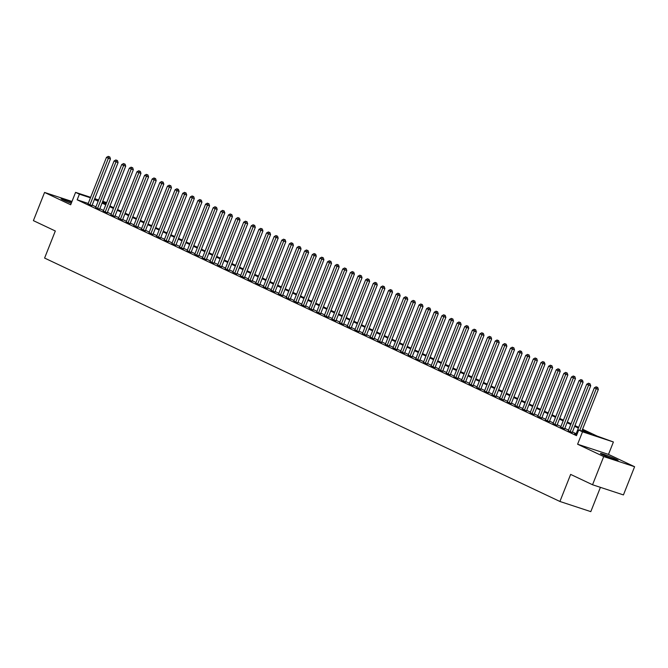 <?xml version="1.0" encoding="UTF-8"?>
<svg xmlns="http://www.w3.org/2000/svg" width="668" height="668" viewBox="0 0 668 668"><rect width="100%" height="100%" fill="white"/><g stroke="black" fill="none" stroke-linecap="round" stroke-linejoin="round"><path stroke-width="1" d="M615.762 459.1A9.477 0.584 21.6 0 0 606.16 455.15A9.477 0.584 21.6 0 0 600.432 453.472A9.477 0.584 21.6 0 0 602.736 454.816A9.477 0.584 21.6 0 0 612.339 458.766A9.477 0.584 21.6 0 0 618.059 460.452A9.477 0.584 21.6 0 0 615.762 459.1M71.66 202.279A9.477 0.584 21.6 0 0 61.105 198.713A9.477 0.584 21.6 0 0 63.41 200.066A9.477 0.584 21.6 0 0 71.242 203.348M582.571 429.215L597.075 436.062L613.399 441.982L582.521 431.82L578.705 430.017L591.23 434.142L582.287 429.916M608.49 454.39L577.603 444.228L603.713 456.561L592.549 484.759L623.436 494.921L634.6 466.723L608.49 454.39L613.399 441.982M600.415 487.348L590.804 511.638L559.918 501.476L44.597 258.065L55.319 230.994L33.4 220.64L44.564 192.442L70.674 204.775L75.584 192.367L90.648 197.319M102.738 201.302L106.646 202.613M603.713 456.561L634.6 466.723M71.985 201.46L44.564 192.442M575.925 434.334L574.522 433.866L576.768 434.926M568.301 430.726L572.225 432.488M560.677 427.128L564.602 428.881M553.054 423.529L556.978 425.282M545.43 419.93L549.355 421.683M537.807 416.323L541.731 418.084M530.183 412.724L534.108 414.486M522.56 409.125L526.484 410.878M514.936 405.526L518.861 407.28M507.313 401.927L511.237 403.681M499.689 398.32L503.622 400.082M492.065 394.721L495.998 396.475M484.45 391.122L488.375 392.876M476.827 387.524L480.751 389.277M469.203 383.916L473.128 385.678M461.58 380.317L465.504 382.071M453.956 376.719L457.881 378.472M446.333 373.12L450.257 374.873M438.709 369.513L442.634 371.274M431.085 365.914L435.01 367.676M423.462 362.315L427.386 364.068M415.838 358.716L419.763 360.469M408.215 355.117L412.139 356.871M400.591 351.51L404.516 353.272M392.968 347.911L396.892 349.665M385.344 344.312L389.269 346.066M377.721 340.713L381.645 342.467M370.097 337.106L374.03 338.868M362.474 333.507L366.406 335.261M354.858 329.909L358.783 331.662M347.235 326.31L351.159 328.063M339.611 322.702L343.536 324.464M331.988 319.104L335.912 320.865M324.364 315.505L328.289 317.258M316.741 311.906L320.665 313.659M309.117 308.307L313.041 310.061M301.493 304.7L305.418 306.462M293.87 301.101L297.794 302.854M286.246 297.502L290.171 299.256M278.623 293.903L282.547 295.657M270.999 290.296L274.924 292.058M263.376 286.697L267.3 288.451M255.752 283.098L259.677 284.852M248.129 279.5L252.053 281.253M240.505 275.892L244.438 277.654M232.881 272.293L236.814 274.055M225.266 268.695L229.191 270.448M217.643 265.096L221.567 266.849M210.019 261.497L213.944 263.25M202.396 257.89L206.32 259.652M194.772 254.291L198.697 256.044M187.149 250.692L191.073 252.446M179.525 247.093L183.449 248.847M171.901 243.486L175.826 245.248M164.278 239.887L168.202 241.641M156.654 236.288L160.579 238.042M149.031 232.689L152.955 234.443M141.407 229.082L145.332 230.844M133.784 225.483L137.708 227.237M126.16 221.885L130.085 223.638M118.537 218.286L122.461 220.039M110.913 214.687L114.846 216.44M103.29 211.08L107.222 212.841M95.674 207.481L99.599 209.234M88.218 203.448L77.162 199.807L576.476 435.661L578.705 430.017M576.167 433.716L572.434 431.954M568.543 430.117L564.811 428.355M560.92 426.518L557.187 424.756M553.296 422.919L549.564 421.157M545.673 419.312L541.94 417.55M538.049 415.713L534.316 413.951M530.425 412.114L526.693 410.352M522.802 408.515L519.078 406.754M515.178 404.908L511.454 403.146M507.555 401.309L503.831 399.547M499.931 397.71L496.207 395.949M492.316 394.112L488.584 392.35M484.692 390.513L480.96 388.751M477.069 386.906L473.336 385.144M469.445 383.307L465.713 381.545M461.822 379.708L458.089 377.946M454.198 376.109L450.466 374.347M446.575 372.502L442.842 370.74M438.951 368.903L435.219 367.141M431.328 365.304L427.595 363.542M423.704 361.705L419.972 359.943M416.08 358.098L412.348 356.336M408.457 354.499L404.724 352.737M400.833 350.9L397.101 349.139M393.21 347.302L389.486 345.54M385.586 343.703L381.862 341.941M377.963 340.096L374.239 338.334M370.339 336.497L366.615 334.735M362.724 332.898L358.992 331.136M355.1 329.299L351.368 327.537M347.477 325.692L343.744 323.93M339.853 322.093L336.121 320.331M332.23 318.494L328.497 316.732M324.606 314.895L320.874 313.133M316.983 311.288L313.25 309.526M309.359 307.689L305.627 305.927M301.736 304.09L298.003 302.328M294.112 300.491L290.38 298.73M286.488 296.893L282.756 295.131M278.865 293.285L275.132 291.524M271.241 289.687L267.509 287.925M263.618 286.088L259.894 284.326M255.994 282.489L252.27 280.727M248.371 278.882L244.647 277.12M240.747 275.283L237.023 273.521M233.132 271.684L229.4 269.922M225.508 268.085L221.776 266.323M217.885 264.478L214.152 262.716M210.261 260.879L206.529 259.117M202.638 257.28L198.905 255.518M195.014 253.681L191.282 251.919M187.391 250.082L183.658 248.312M179.767 246.475L176.035 244.713M172.144 242.876L168.411 241.115M164.52 239.278L160.788 237.516M156.897 235.679L153.164 233.917M149.273 232.072L145.541 230.31M141.649 228.473L137.917 226.711M134.026 224.874L130.302 223.112M126.402 221.275L122.678 219.513M118.779 217.668L115.055 215.906M111.155 214.069L107.431 212.307M103.54 210.47L99.808 208.708M95.916 206.871L92.184 205.109M88.051 203.882L91.975 205.635M577.603 444.228L582.521 431.82M77.162 199.807L79.4 194.171L75.584 192.367M592.549 484.759L570.639 474.405L559.918 501.476M98.455 200.442L97.762 200.208L98.421 200.525M102.321 202.362L106.045 204.124M109.944 205.961L113.669 207.723M117.568 209.56L121.292 211.33M125.183 213.167L128.916 214.929M132.807 216.766L136.539 218.528M140.43 220.365L144.163 222.127M148.054 223.964L151.786 225.726M155.677 227.571L159.41 229.333M163.301 231.17L167.033 232.932M170.924 234.769L174.657 236.53M178.548 238.367L182.28 240.129M186.172 241.975L189.904 243.736M193.795 245.573L197.528 247.335M201.419 249.172L205.151 250.934M209.042 252.771L212.775 254.533M216.666 256.37L220.398 258.14M224.289 259.977L228.013 261.739M231.913 263.576L235.637 265.338M239.536 267.175L243.261 268.937M247.16 270.774L250.884 272.536M254.775 274.381L258.508 276.143M262.399 277.98L266.131 279.742M270.022 281.579L273.755 283.341M277.646 285.178L281.378 286.939M285.269 288.785L289.002 290.547M292.893 292.384L296.625 294.145M300.516 295.982L304.249 297.744M308.14 299.581L311.873 301.343M315.764 303.189L319.496 304.95M323.387 306.787L327.12 308.549M331.011 310.386L334.743 312.148M338.634 313.985L342.367 315.747M346.258 317.584L349.99 319.346M353.881 321.191L357.605 322.953M361.505 324.79L365.229 326.552M369.128 328.389L372.853 330.151M376.752 331.988L380.476 333.749M384.367 335.595L388.1 337.357M391.991 339.194L395.723 340.956M399.614 342.793L403.347 344.554M407.238 346.391L410.97 348.153M414.861 349.999L418.594 351.76M422.485 353.597L426.217 355.359M430.108 357.196L433.841 358.958M437.732 360.795L441.465 362.557M445.356 364.394L449.088 366.156M452.979 368.001L456.712 369.763M460.603 371.6L464.335 373.362M468.226 375.199L471.959 376.961M475.85 378.798L479.582 380.56M483.473 382.405L487.197 384.167M491.097 386.004L494.821 387.766M498.72 389.603L502.445 391.364M506.344 393.201L510.068 394.963M513.959 396.809L517.692 398.571M521.583 400.408L525.315 402.169M529.206 404.006L532.939 405.768M536.83 407.605L540.562 409.367M544.453 411.204L548.186 412.966M552.077 414.811L555.809 416.573M559.7 418.41L563.433 420.172M567.324 422.009L571.056 423.771M574.948 425.608L578.68 427.37M106.462 203.072L102.546 201.786M94.731 198.663L98.647 199.957M90.456 197.803L79.4 194.171M578.396 428.079L574.672 426.318M570.773 424.481L567.048 422.719M563.149 420.873L559.425 419.112M555.525 417.275L551.801 415.513M547.91 413.676L544.178 411.914M540.287 410.077L536.554 408.315M532.663 406.478L528.931 404.716M525.04 402.871L521.307 401.109M517.416 399.272L513.684 397.51M509.793 395.673L506.06 393.911M502.169 392.074L498.437 390.312M494.545 388.467L490.813 386.705M486.922 384.868L483.189 383.106M479.298 381.269L475.566 379.507M471.675 377.671L467.942 375.909M464.051 374.063L460.319 372.301M456.428 370.464L452.695 368.703M448.804 366.866L445.08 365.104M441.181 363.267L437.456 361.505M433.557 359.668L429.833 357.906M425.933 356.061L422.209 354.299M418.318 352.462L414.586 350.7M410.695 348.863L406.962 347.101M403.071 345.264L399.339 343.502M395.448 341.657L391.715 339.895M387.824 338.058L384.092 336.296M380.201 334.459L376.468 332.697M372.577 330.86L368.845 329.099M364.953 327.253L361.221 325.491M357.33 323.654L353.597 321.892M349.706 320.055L345.974 318.294M342.083 316.457L338.35 314.695M334.459 312.858L330.727 311.088M326.836 309.251L323.103 307.489M319.212 305.652L315.488 303.89M311.589 302.053L307.864 300.291M303.965 298.454L300.241 296.692M296.341 294.847L292.617 293.085M288.726 291.248L284.994 289.486M281.103 287.649L277.37 285.887M273.479 284.05L269.747 282.288M265.856 280.443L262.123 278.681M258.232 276.844L254.5 275.082M250.609 273.245L246.876 271.484M242.985 269.647L239.253 267.885M235.361 266.048L231.629 264.277M227.738 262.44L224.005 260.679M220.114 258.842L216.382 257.08M212.491 255.243L208.758 253.481M204.867 251.644L201.135 249.882M197.244 248.037L193.511 246.275M189.62 244.438L185.896 242.676M181.997 240.839L178.272 239.077M174.373 237.24L170.649 235.478M166.749 233.633L163.025 231.871M159.134 230.034L155.402 228.272M151.511 226.435L147.778 224.673M143.887 222.836L140.155 221.075M136.264 219.229L132.531 217.467M128.64 215.63L124.908 213.869M121.017 212.032L117.284 210.27M113.393 208.433L109.661 206.671M105.769 204.834L102.037 203.072M98.146 201.227L94.413 199.465M91.908 205.802L110.462 158.942L108.375 158.258L89.888 204.951M109.009 156.721L109.844 156.997L108.249 156.362L109.009 156.721L108.375 158.258L106.471 157.356L87.984 204.049M110.462 158.942L109.844 156.997M108.249 156.362L106.471 157.356M99.532 209.41L118.086 162.541L115.998 161.856L97.511 208.55M116.633 160.32L117.468 160.596L115.873 159.961L116.633 160.32L115.998 161.856L114.094 160.955L95.608 207.648M118.086 162.541L117.468 160.596M115.873 159.961L114.094 160.955M107.156 213.008L125.709 166.14L123.622 165.455L105.135 212.148M124.256 163.927L125.091 164.203L123.496 163.568L124.256 163.927L123.622 165.455L121.718 164.553L103.223 211.255M125.709 166.14L125.091 164.203M123.496 163.568L121.718 164.553M114.779 216.607L133.333 169.739L131.245 169.054L112.758 215.756M131.88 167.526L132.715 167.802L131.12 167.167L131.88 167.526L131.245 169.054L129.341 168.152L110.846 214.854M133.333 169.739L132.715 167.802M131.12 167.167L129.341 168.152M122.394 220.206L140.956 173.346L138.869 172.653L120.382 219.354M139.503 171.125L140.338 171.4L138.735 170.766L139.503 171.125L138.869 172.653L136.965 171.759L118.47 218.453M140.956 173.346L140.338 171.4M138.735 170.766L136.965 171.759M130.018 223.813L148.58 176.945L146.492 176.26L128.006 222.953M147.127 174.724L147.962 174.999L146.359 174.365L147.127 174.724L146.492 176.26L144.58 175.358L126.093 222.052M148.58 176.945L147.962 174.999M146.359 174.365L144.58 175.358M137.641 227.412L156.203 180.544L154.116 179.859L135.621 226.552M154.751 178.331L155.586 178.607L153.982 177.972L154.751 178.331L154.116 179.859L152.204 178.957L133.717 225.65M156.203 180.544L155.586 178.607M153.982 177.972L152.204 178.957M145.265 231.011L163.819 184.143L161.739 183.458L143.244 230.159M162.374 181.93L163.209 182.205L161.606 181.571L162.374 181.93L161.739 183.458L159.827 182.556L141.34 229.258M163.819 184.143L163.209 182.205M161.606 181.571L159.827 182.556M152.888 234.61L171.442 187.75L169.363 187.057L150.868 233.758M169.998 185.529L170.833 185.804L169.229 185.17L169.998 185.529L169.363 187.057L167.451 186.163L148.964 232.856M171.442 187.75L170.833 185.804M169.229 185.17L167.451 186.163M160.512 238.209L179.066 191.349L176.978 190.664L158.491 237.357M177.613 189.127L178.448 189.403L176.853 188.768L177.613 189.127L176.978 190.664L175.074 189.762L156.588 236.455M179.066 191.349L178.448 189.403M176.853 188.768L175.074 189.762M168.136 241.816L186.689 194.947L184.602 194.263L166.115 240.956M185.236 192.735L186.071 193.002L184.477 192.367L185.236 192.735L184.602 194.263L182.698 193.361L164.211 240.054M186.689 194.947L186.071 193.002M184.477 192.367L182.698 193.361M175.759 245.415L194.313 198.546L192.225 197.862L173.738 244.555M192.86 196.334L193.695 196.609L192.1 195.974L192.86 196.334L192.225 197.862L190.322 196.96L171.835 243.661M194.313 198.546L193.695 196.609M192.1 195.974L190.322 196.96M183.383 249.014L201.936 202.153L199.849 201.46L181.362 248.162M200.483 199.932L201.319 200.208L199.724 199.573L200.483 199.932L199.849 201.46L197.945 200.567L179.458 247.26M201.936 202.153L201.319 200.208M199.724 199.573L197.945 200.567M191.006 252.613L209.56 205.752L207.472 205.068L188.986 251.761M208.107 203.531L208.942 203.807L207.347 203.172L208.107 203.531L207.472 205.068L205.569 204.166L187.082 250.859M209.56 205.752L208.942 203.807M207.347 203.172L205.569 204.166M198.63 256.22L217.184 209.351L215.096 208.666L196.609 255.36M215.731 207.13L216.566 207.406L214.971 206.771L215.731 207.13L215.096 208.666L213.192 207.765L194.705 254.458M217.184 209.351L216.566 207.406M214.971 206.771L213.192 207.765M206.253 259.819L224.807 212.95L222.72 212.265L204.233 258.959M223.354 210.737L224.189 211.013L222.594 210.378L223.354 210.737L222.72 212.265L220.816 211.364L202.329 258.065M224.807 212.95L224.189 211.013M222.594 210.378L220.816 211.364M213.877 263.417L232.431 216.549L230.343 215.864L211.856 262.566M230.978 214.336L231.813 214.612L230.218 213.977L230.978 214.336L230.343 215.864L228.439 214.962L209.952 261.664M232.431 216.549L231.813 214.612M230.218 213.977L228.439 214.962M221.5 267.016L240.054 220.156L237.967 219.463L219.48 266.165M238.601 217.935L239.436 218.211L237.841 217.576L238.601 217.935L237.967 219.463L236.063 218.57L217.576 265.263M240.054 220.156L239.436 218.211M237.841 217.576L236.063 218.57M229.124 270.624L247.678 223.755L245.59 223.07L227.103 269.763M246.225 221.534L247.06 221.809L245.465 221.175L246.225 221.534L245.59 223.07L243.686 222.168L225.199 268.862M247.678 223.755L247.06 221.809M245.465 221.175L243.686 222.168M236.748 274.222L255.301 227.354L253.214 226.669L234.727 273.362M253.848 225.141L254.683 225.417L253.089 224.782L253.848 225.141L253.214 226.669L251.31 225.767L232.815 272.461M255.301 227.354L254.683 225.417M253.089 224.782L251.31 225.767M244.371 277.821L262.925 230.953L260.837 230.268L242.35 276.969M261.472 228.74L262.307 229.015L260.712 228.381L261.472 228.74L260.837 230.268L258.933 229.366L240.438 276.068M262.925 230.953L262.307 229.015M260.712 228.381L258.933 229.366M251.986 281.42L270.548 234.56L268.461 233.867L249.974 280.568M269.095 232.339L269.93 232.614L268.327 231.98L269.095 232.339L268.461 233.867L266.557 232.973L248.062 279.667M270.548 234.56L269.93 232.614M268.327 231.98L266.557 232.973M259.61 285.019L278.172 238.159L276.084 237.474L257.597 284.167M276.719 235.938L277.554 236.213L275.951 235.579L276.719 235.938L276.084 237.474L274.172 236.572L255.685 283.265M278.172 238.159L277.554 236.213M275.951 235.579L274.172 236.572M267.233 288.626L285.795 241.758L283.708 241.073L265.213 287.766M284.343 239.545L285.178 239.812L283.574 239.177L284.343 239.545L283.708 241.073L281.796 240.171L263.309 286.864M285.795 241.758L285.178 239.812M283.574 239.177L281.796 240.171M274.857 292.225L293.411 245.356L291.331 244.672L272.836 291.365M291.966 243.144L292.801 243.419L291.198 242.785L291.966 243.144L291.331 244.672L289.419 243.77L270.932 290.471M293.411 245.356L292.801 243.419M291.198 242.785L289.419 243.77M282.481 295.824L301.034 248.964L298.955 248.271L280.46 294.972M299.59 246.742L300.425 247.018L298.821 246.383L299.59 246.742L298.955 248.271L297.043 247.377L278.556 294.07M301.034 248.964L300.425 247.018M298.821 246.383L297.043 247.377M290.104 299.423L308.658 252.562L306.57 251.878L288.083 298.571M307.205 250.341L308.04 250.617L306.445 249.982L307.205 250.341L306.57 251.878L304.666 250.976L286.18 297.669M308.658 252.562L308.04 250.617M306.445 249.982L304.666 250.976M297.728 303.03L316.281 256.161L314.194 255.477L295.707 302.17M314.828 253.949L315.663 254.216L314.069 253.581L314.828 253.949L314.194 255.477L312.29 254.575L293.803 301.268M316.281 256.161L315.663 254.216M314.069 253.581L312.29 254.575M305.351 306.629L323.905 259.76L321.817 259.075L303.33 305.769M322.452 257.547L323.287 257.823L321.692 257.188L322.452 257.547L321.817 259.075L319.914 258.174L301.427 304.875M323.905 259.76L323.287 257.823M321.692 257.188L319.914 258.174M312.975 310.228L331.528 263.359L329.441 262.674L310.954 309.376M330.075 261.146L330.911 261.422L329.316 260.787L330.075 261.146L329.441 262.674L327.537 261.772L309.05 308.474M331.528 263.359L330.911 261.422M329.316 260.787L327.537 261.772M320.598 313.826L339.152 266.966L337.064 266.273L318.578 312.975M337.699 264.745L338.534 265.021L336.939 264.386L337.699 264.745L337.064 266.273L335.161 265.38L316.674 312.073M339.152 266.966L338.534 265.021M336.939 264.386L335.161 265.38M328.222 317.434L346.776 270.565L344.688 269.88L326.201 316.574M345.323 268.344L346.158 268.619L344.563 267.985L345.323 268.344L344.688 269.88L342.784 268.979L324.297 315.672M346.776 270.565L346.158 268.619M344.563 267.985L342.784 268.979M335.845 321.032L354.399 274.164L352.312 273.479L333.825 320.172M352.946 271.951L353.781 272.227L352.186 271.592L352.946 271.951L352.312 273.479L350.408 272.577L331.921 319.271M354.399 274.164L353.781 272.227M352.186 271.592L350.408 272.577M343.469 324.631L362.023 277.763L359.935 277.078L341.448 323.78M360.57 275.55L361.405 275.826L359.81 275.191L360.57 275.55L359.935 277.078L358.031 276.176L339.544 322.878M362.023 277.763L361.405 275.826M359.81 275.191L358.031 276.176M351.092 328.23L369.646 281.37L367.559 280.677L349.072 327.378M368.193 279.149L369.028 279.424L367.433 278.79L368.193 279.149L367.559 280.677L365.655 279.783L347.168 326.477M369.646 281.37L369.028 279.424M367.433 278.79L365.655 279.783M358.716 331.829L377.27 284.969L375.182 284.284L356.695 330.977M375.817 282.748L376.652 283.023L375.057 282.389L375.817 282.748L375.182 284.284L373.278 283.382L354.791 330.075M377.27 284.969L376.652 283.023M375.057 282.389L373.278 283.382M366.34 335.436L384.893 288.568L382.806 287.883L364.319 334.576M383.44 286.355L384.275 286.622L382.68 285.988L383.44 286.355L382.806 287.883L380.902 286.981L362.407 333.674M384.893 288.568L384.275 286.622M382.68 285.988L380.902 286.981M373.963 339.035L392.517 292.166L390.429 291.482L371.942 338.175M391.064 289.954L391.899 290.229L390.304 289.595L391.064 289.954L390.429 291.482L388.525 290.58L370.03 337.282M392.517 292.166L391.899 290.229M390.304 289.595L388.525 290.58M381.578 342.634L400.14 295.774L398.053 295.081L379.566 341.782M398.687 293.553L399.522 293.828L397.919 293.194L398.687 293.553L398.053 295.081L396.149 294.187L377.654 340.88M400.14 295.774L399.522 293.828M397.919 293.194L396.149 294.187M389.202 346.233L407.764 299.373L405.676 298.688L387.189 345.381M406.311 297.151L407.146 297.427L405.543 296.792L406.311 297.151L405.676 298.688L403.764 297.786L385.277 344.479M407.764 299.373L407.146 297.427M405.543 296.792L403.764 297.786M396.825 349.84L415.387 302.971L413.3 302.287L394.805 348.98M413.935 300.759L414.77 301.026L413.166 300.391L413.935 300.759L413.3 302.287L411.388 301.385L392.901 348.078M415.387 302.971L414.77 301.026M413.166 300.391L411.388 301.385M404.449 353.439L423.003 306.57L420.923 305.886L402.428 352.579M421.558 304.357L422.393 304.633L420.79 303.998L421.558 304.357L420.923 305.886L419.011 304.984L400.524 351.685M423.003 306.57L422.393 304.633M420.79 303.998L419.011 304.984M412.072 357.038L430.626 310.169L428.547 309.484L410.052 356.186M429.182 307.956L430.017 308.232L428.413 307.597L429.182 307.956L428.547 309.484L426.635 308.583L408.148 355.284M430.626 310.169L430.017 308.232M428.413 307.597L426.635 308.583M419.696 360.636L438.25 313.776L436.162 313.092L417.675 359.785M436.797 311.555L437.632 311.831L436.037 311.196L436.797 311.555L436.162 313.092L434.258 312.19L415.772 358.883M438.25 313.776L437.632 311.831M436.037 311.196L434.258 312.19M427.32 364.244L445.873 317.375L443.786 316.69L425.299 363.384M444.42 315.154L445.255 315.43L443.661 314.795L444.42 315.154L443.786 316.69L441.882 315.789L423.395 362.482M445.873 317.375L445.255 315.43M443.661 314.795L441.882 315.789M434.943 367.843L453.497 320.974L451.409 320.289L432.922 366.982M452.044 318.761L452.879 319.037L451.284 318.402L452.044 318.761L451.409 320.289L449.506 319.387L431.019 366.089M453.497 320.974L452.879 319.037M451.284 318.402L449.506 319.387M442.567 371.441L461.12 324.573L459.033 323.888L440.546 370.59M459.667 322.36L460.502 322.636L458.908 322.001L459.667 322.36L459.033 323.888L457.129 322.986L438.642 369.688M461.12 324.573L460.502 322.636M458.908 322.001L457.129 322.986M450.19 375.04L468.744 328.18L466.656 327.487L448.17 374.189M467.291 325.959L468.126 326.234L466.531 325.6L467.291 325.959L466.656 327.487L464.753 326.594L446.266 373.287M468.744 328.18L468.126 326.234M466.531 325.6L464.753 326.594M457.814 378.639L476.368 331.779L474.28 331.094L455.793 377.787M474.915 329.558L475.75 329.833L474.155 329.199L474.915 329.558L474.28 331.094L472.376 330.192L453.889 376.886M476.368 331.779L475.75 329.833M474.155 329.199L472.376 330.192M465.437 382.246L483.991 335.378L481.904 334.693L463.417 381.386M482.538 333.165L483.373 333.441L481.778 332.798L482.538 333.165L481.904 334.693L480 333.791L461.513 380.484M483.991 335.378L483.373 333.441M481.778 332.798L480 333.791M473.061 385.845L491.615 338.977L489.527 338.292L471.04 384.985M490.162 336.764L490.997 337.039L489.402 336.405L490.162 336.764L489.527 338.292L487.623 337.39L469.136 384.092M491.615 338.977L490.997 337.039M489.402 336.405L487.623 337.39M480.684 389.444L499.238 342.584L497.151 341.891L478.664 388.592M497.785 340.363L498.62 340.638L497.025 340.004L497.785 340.363L497.151 341.891L495.247 340.997L476.76 387.69M499.238 342.584L498.62 340.638M497.025 340.004L495.247 340.997M488.308 393.043L506.862 346.183L504.774 345.498L486.287 392.191M505.409 343.962L506.244 344.237L504.649 343.602L505.409 343.962L504.774 345.498L502.87 344.596L484.384 391.289M506.862 346.183L506.244 344.237M504.649 343.602L502.87 344.596M495.932 396.65L514.485 349.781L512.398 349.097L493.911 395.79M513.032 347.569L513.867 347.836L512.272 347.201L513.032 347.569L512.398 349.097L510.494 348.195L491.999 394.888M514.485 349.781L513.867 347.836M512.272 347.201L510.494 348.195M503.555 400.249L522.109 353.38L520.021 352.696L501.534 399.389M520.656 351.168L521.491 351.443L519.896 350.809L520.656 351.168L520.021 352.696L518.117 351.794L499.622 398.495M522.109 353.38L521.491 351.443M519.896 350.809L518.117 351.794M511.17 403.848L529.732 356.988L527.645 356.294L509.158 402.996M528.279 354.766L529.114 355.042L527.511 354.407L528.279 354.766L527.645 356.294L525.741 355.393L507.246 402.094M529.732 356.988L529.114 355.042M527.511 354.407L525.741 355.393M518.794 407.447L537.356 360.586L535.268 359.902L516.781 406.595M535.903 358.365L536.738 358.641L535.135 358.006L535.903 358.365L535.268 359.902L533.356 359L514.869 405.693M537.356 360.586L536.738 358.641M535.135 358.006L533.356 359M526.417 411.054L544.979 364.185L542.892 363.501L524.397 410.194M543.527 361.964L544.362 362.24L542.758 361.605L543.527 361.964L542.892 363.501L540.98 362.599L522.493 409.292M544.979 364.185L544.362 362.24M542.758 361.605L540.98 362.599M534.041 414.653L552.595 367.784L550.515 367.099L532.02 413.793M551.15 365.571L551.985 365.847L550.382 365.212L551.15 365.571L550.515 367.099L548.603 366.198L530.116 412.899M552.595 367.784L551.985 365.847M550.382 365.212L548.603 366.198M541.664 418.251L560.218 371.383L558.139 370.698L539.644 417.4M558.774 369.17L559.609 369.446L558.005 368.811L558.774 369.17L558.139 370.698L556.227 369.796L537.74 416.498M560.218 371.383L559.609 369.446M558.005 368.811L556.227 369.796M549.288 421.85L567.842 374.99L565.754 374.297L547.267 420.999M566.389 372.769L567.224 373.045L565.629 372.41L566.389 372.769L565.754 374.297L563.85 373.404L545.364 420.097M567.842 374.99L567.224 373.045M565.629 372.41L563.85 373.404M556.912 425.458L575.465 378.589L573.378 377.904L554.891 424.597M574.012 376.368L574.847 376.643L573.253 376.009L574.012 376.368L573.378 377.904L571.474 377.002L552.987 423.696M575.465 378.589L574.847 376.643M573.253 376.009L571.474 377.002M564.535 429.056L583.089 382.188L581.001 381.503L562.514 428.196M581.636 379.975L582.471 380.251L580.876 379.616L581.636 379.975L581.001 381.503L579.098 380.601L560.611 427.295M583.089 382.188L582.471 380.251M580.876 379.616L579.098 380.601M572.159 432.655L590.712 385.787L588.625 385.102L570.138 431.795M589.26 383.574L590.095 383.849L588.5 383.215L589.26 383.574L588.625 385.102L586.721 384.2L568.234 430.902M590.712 385.787L590.095 383.849M588.5 383.215L586.721 384.2M581.845 431.052L598.336 389.394L596.248 388.701L579.757 430.367M596.883 387.173L597.718 387.448L596.123 386.814L596.883 387.173L596.248 388.701L594.345 387.807L575.858 434.501M598.336 389.394L597.718 387.448M596.123 386.814L594.345 387.807"/></g></svg>
